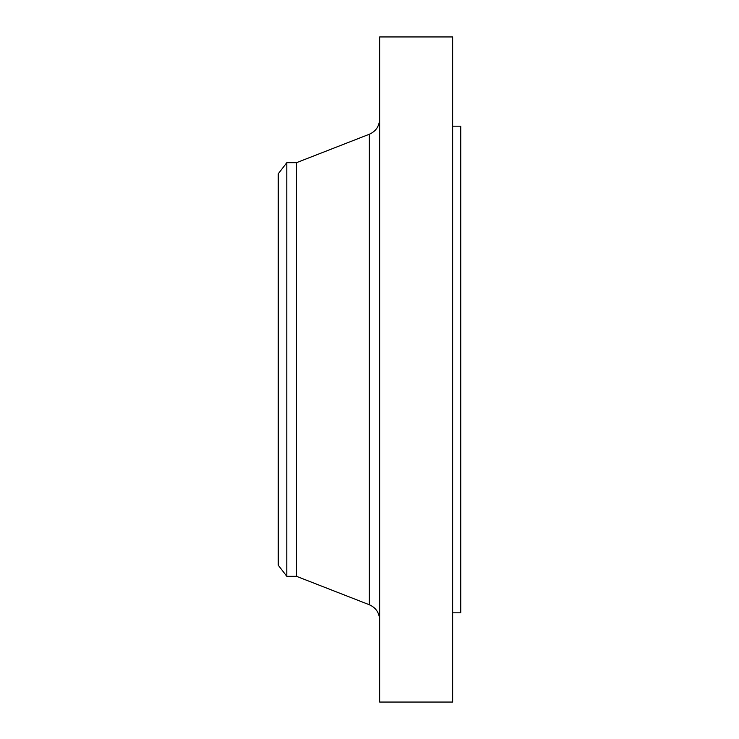 <?xml version="1.0" encoding="UTF-8"?>
<svg xmlns="http://www.w3.org/2000/svg" width="739" height="739" viewBox="0 0 739 739"><rect width="100%" height="100%" fill="white"/><g stroke="black" fill="none" stroke-linecap="round" stroke-linejoin="round"><path stroke-width="1.11" d="M286.806 576.328L286.806 162.672L278.252 173.813L278.252 565.187L286.806 576.328L296.505 576.328L369.315 604.742L369.315 134.258C375.855 131.339 379.292 126.295 379.643 119.145M286.806 162.672L296.505 162.672L296.505 576.328M379.643 369.5L379.643 702.05L452.637 702.05L452.637 36.95L379.643 36.95L379.643 369.5M452.637 126.175L460.748 126.175L460.748 612.825L452.637 612.825M296.505 162.672L369.315 134.258M369.315 604.742C375.855 607.661 379.292 612.705 379.643 619.855"/></g></svg>
